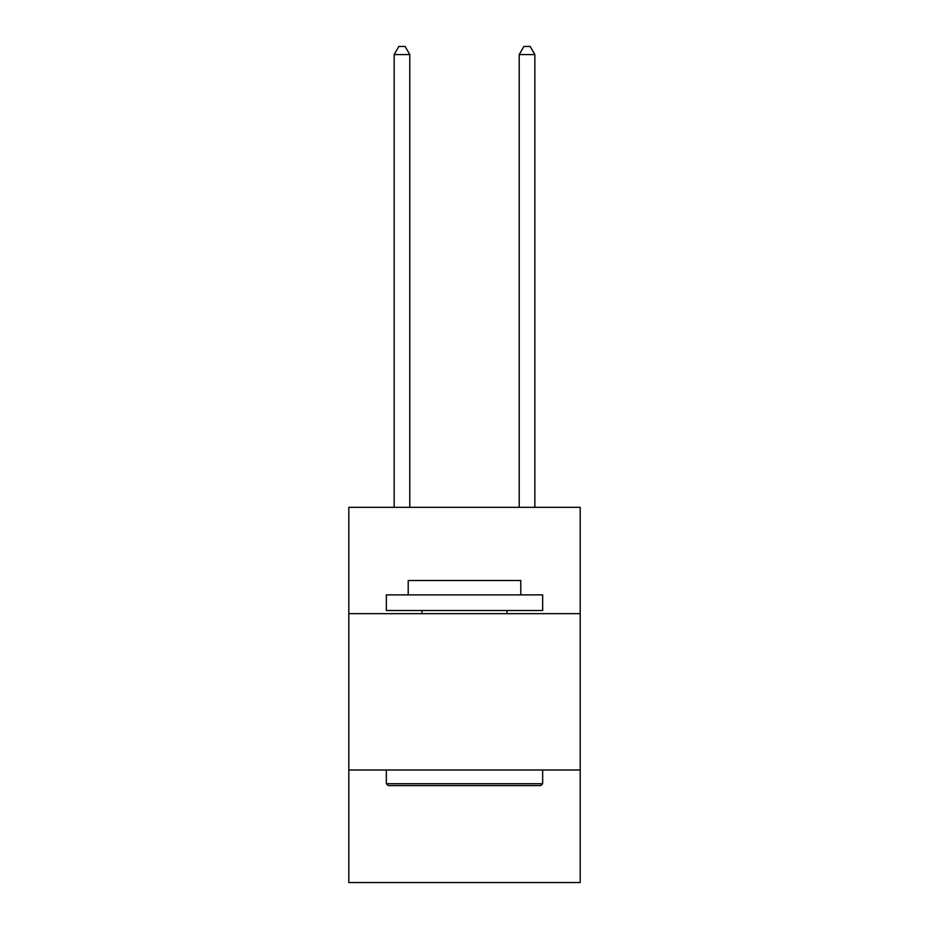 <?xml version="1.0" encoding="UTF-8"?>
<svg xmlns="http://www.w3.org/2000/svg" width="929" height="929" viewBox="0 0 929 929"><rect width="100%" height="100%" fill="white"/><g stroke="black" fill="none" stroke-linecap="round" stroke-linejoin="round"><path stroke-width="1.39" d="M580.195 613.651L580.195 507.339L348.805 507.339L348.805 613.651L580.195 613.651L580.195 882.55L348.805 882.55L348.805 613.651M580.195 769.99L348.805 769.99M388.206 785.62L386.336 783.739L542.664 783.739L540.794 785.62L388.206 785.62M542.664 594.885L542.664 610.516L386.336 610.516L386.336 594.885L542.664 594.885M408.214 594.885L408.214 580.509L520.786 580.509L520.786 594.885M542.664 769.99L542.664 783.739M386.336 769.99L386.336 783.739M507.025 610.516L507.025 613.651M421.975 610.516L421.975 613.651M409.782 507.339L409.782 54.579L394.151 54.579L394.151 507.339M394.151 54.579L398.843 46.45L405.09 46.45L409.782 54.579M534.849 507.339L534.849 54.579L519.218 54.579L519.218 507.339M519.218 54.579L523.91 46.45L530.157 46.45L534.849 54.579"/></g></svg>
